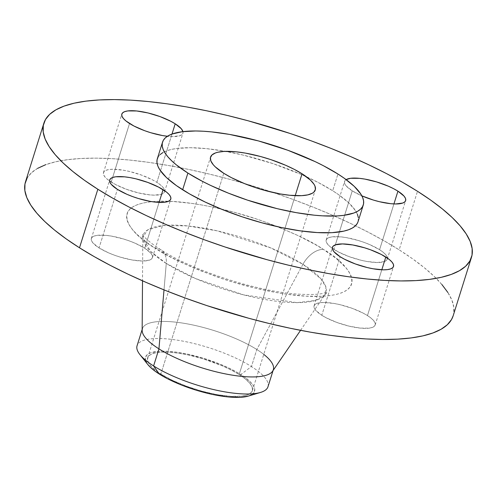 <?xml version="1.0" encoding="UTF-8"?>
<svg xmlns="http://www.w3.org/2000/svg" width="497" height="497" viewBox="0 0 497 497"><rect width="100%" height="100%" fill="white"/><g stroke="black" fill="none" stroke-linecap="round" stroke-linejoin="round"><path stroke-width="0.37" stroke-dasharray="2.48 1.86" d="M111.191 182.051A32.013 9.145 17.4 0 0 143.695 194.023A32.013 9.145 17.4 0 0 164.569 191.774A32.013 9.145 17.4 0 0 156.859 182.349L171.993 134.06L156.859 182.349L160.413 184.872L162.954 187.294L164.383 189.519L164.65 191.463L163.737 193.053L161.68 194.221L154.499 195.153L149.653 194.874L138.365 192.886L126.418 189.276L115.627 184.586L107.638 179.529L105.097 177.106L103.662 174.882L103.401 172.937L104.314 171.347L106.37 170.179L109.489 169.465L113.552 169.247L123.846 170.291L129.686 171.508L141.633 175.124L152.424 179.815L156.859 182.349A32.013 9.145 17.4 0 0 124.349 170.378A32.013 9.145 17.4 0 0 103.475 172.627A32.013 9.145 17.4 0 0 111.191 182.051L112.626 177.479L111.191 182.051M129.537 123.505L112.626 177.479L129.537 123.505M182.946 131.624A32.013 9.145 -162.6 0 1 182.921 133.227A32.013 9.145 -162.6 0 1 167.414 136.265L172.85 136.607L180.026 135.675L182.082 134.507L182.995 132.916L182.946 131.624M333.922 249.419A32.013 9.145 17.4 0 0 366.426 261.385A32.013 9.145 17.4 0 0 387.3 259.136A32.013 9.145 17.4 0 0 379.584 249.711L393.935 203.932L379.584 249.711L383.144 252.234L385.684 254.657L387.113 256.881L387.374 258.831L386.461 260.416L384.405 261.59L377.229 262.522L366.929 261.478L361.089 260.254L349.142 256.638L338.351 251.948L330.362 246.897L327.821 244.474L326.392 242.25L326.131 240.306L327.045 238.715L329.101 237.541L332.213 236.833L341.122 236.889L346.577 237.653L358.418 240.511L364.363 242.493L370.01 244.741L379.584 249.711A32.013 9.145 17.4 0 0 347.08 237.746A32.013 9.145 17.4 0 0 326.206 239.995A32.013 9.145 17.4 0 0 333.922 249.419L335.351 244.847L333.922 249.419M352.267 190.873L335.351 244.847L352.267 190.873L361.841 195.843A32.013 9.145 -162.6 0 1 352.267 190.873A32.013 9.145 -162.6 0 1 344.551 181.448A32.013 9.145 -162.6 0 1 346.136 179.61L344.477 181.759L344.738 183.704L346.167 185.928L352.267 190.873M321.795 315.284A32.013 9.145 17.4 0 0 354.299 327.25A32.013 9.145 17.4 0 0 375.173 325.001A32.013 9.145 17.4 0 0 367.463 315.576L381.808 269.79L367.463 315.576L371.017 318.099L373.558 320.522L374.986 322.746L375.254 324.69L374.34 326.281L372.284 327.448L369.165 328.163L360.257 328.101L348.969 326.119L337.016 322.503L326.231 317.813L321.795 315.284L315.694 310.339L314.266 308.109L314.005 306.164L314.918 304.58L316.974 303.406L320.093 302.698L324.15 302.474L334.45 303.518L340.29 304.742L352.236 308.351L363.027 313.042L367.463 315.576A32.013 9.145 17.4 0 0 334.953 303.611A32.013 9.145 17.4 0 0 314.079 305.854A32.013 9.145 17.4 0 0 321.795 315.284L340.141 256.738L321.795 315.284M99.065 247.916A32.013 9.145 17.4 0 0 131.575 259.881A32.013 9.145 17.4 0 0 152.449 257.632A32.013 9.145 17.4 0 0 144.733 248.208L159.077 202.428L144.733 248.208L150.833 253.153L152.262 255.377L152.523 257.322L151.61 258.912L149.554 260.086L142.378 261.012L132.078 259.974L120.231 257.117L114.291 255.135L108.638 252.886L99.065 247.916L92.97 242.971L91.541 240.747L91.274 238.802L92.187 237.212L94.244 236.038L97.362 235.329L106.271 235.385L111.719 236.15L123.567 239.007L129.512 240.989L135.159 243.238L144.733 248.208A32.013 9.145 17.4 0 0 112.229 236.243A32.013 9.145 17.4 0 0 91.355 238.492A32.013 9.145 17.4 0 0 99.065 247.916L117.416 189.369L99.065 247.916M142.161 329.48L142.415 328.666A68.598 19.594 -162.6 0 1 187.145 323.851A68.598 19.594 -162.6 0 1 256.8 349.497L302.946 264.305A22.868 14.947 -57.7 0 1 323.317 249.351A22.868 14.947 122.3 0 0 302.946 264.305L321.019 278.91L325.933 287.067L324.97 294.684L315.57 300.443L297.02 302.636L243.549 294.851L195.42 278.513L166.271 263.429A22.868 14.947 122.3 0 0 161.103 249.923A22.868 14.947 122.3 0 0 155.331 248.276C167.303 256.551 187.965 266.119 217.326 276.972C246.388 287.285 286.434 296.467 314.644 296.46C375.788 296.212 348.726 263.311 323.317 249.351L336.401 258.639L345.75 267.548L348.906 271.747L351.006 275.736L352.038 279.457L351.975 282.886L350.832 285.986L348.614 288.732L345.347 291.087L341.054 293.044L335.786 294.566L329.586 295.653L322.516 296.287L306.053 296.181L287.024 294.255L276.773 292.627L255.29 288.136L233.192 282.128L222.184 278.624L200.757 270.803L190.55 266.554L171.639 257.583L155.331 248.276L148.355 243.611L137.085 234.466L132.904 230.086L129.748 225.88L127.642 221.898L126.617 218.171L126.673 214.741L127.816 211.641L130.034 208.895L133.308 206.541L137.594 204.59L142.869 203.062L149.069 201.975L156.139 201.341L172.602 201.447L191.631 203.372L201.881 205L212.492 207.044L234.385 212.325L256.471 219.003L267.318 222.793L277.898 226.825L297.84 235.497L315.533 244.679L323.317 249.351C311.346 241.076 290.683 231.515 261.329 220.656C232.267 210.343 192.221 201.161 164.004 201.167C102.867 201.415 129.928 234.317 155.331 248.276A22.868 14.947 -57.7 0 1 161.103 249.923A22.868 14.947 -57.7 0 1 166.271 263.429A95.803 27.372 -162.6 0 1 142.819 237.597A95.803 27.372 -162.6 0 1 201.9 227.837A95.803 27.372 -162.6 0 1 302.946 264.305L256.8 349.497L251.451 366.562L240.784 374.533A57.161 16.333 17.4 0 0 172.782 351.708A57.161 16.333 17.4 0 0 147.851 364.574M139.93 354.616A68.598 19.594 -162.6 0 1 169.85 339.171A68.598 19.594 -162.6 0 1 251.451 366.562A68.598 19.594 17.4 0 0 181.796 340.923A68.598 19.594 17.4 0 0 137.066 345.738M164.004 289.881L166.271 263.429L164.004 289.881M272.573 371.24A68.598 19.594 17.4 0 0 256.8 349.497A68.598 19.594 17.4 0 0 184.455 323.379A68.598 19.594 17.4 0 0 142.154 330.368M453.152 315.825A224.079 64.02 17.4 0 0 399.159 249.836L417.505 191.289L399.159 249.836A224.079 64.02 17.4 0 0 171.62 166.073A224.079 64.02 17.4 0 0 25.502 181.803M358.039 221.718A105.178 30.05 17.4 0 0 332.698 190.749L337.941 174.018L332.698 190.749A105.178 30.05 17.4 0 0 306.289 176.677A105.178 30.05 17.4 0 0 225.514 151.361A105.178 30.05 17.4 0 0 157.307 158.816M160.866 374.024A54.875 15.68 17.4 0 0 216.593 394.537A54.875 15.68 17.4 0 0 252.377 390.685A54.875 15.68 17.4 0 0 239.15 374.521L295.199 195.675L239.15 374.521A54.875 15.68 17.4 0 0 183.43 354.007A54.875 15.68 17.4 0 0 147.646 357.865A54.875 15.68 17.4 0 0 160.866 374.024L213.561 205.87L160.866 374.024L152.362 367.587L148.945 363.587L147.485 359.99L148.044 356.952L150.603 354.572L155.058 352.951L161.239 352.149L168.918 352.199L177.783 353.094L187.506 354.808L202.869 358.747L222.743 366.009L231.552 370.184L239.15 374.521L245.251 378.851L249.606 383.001L252.054 386.815L252.507 390.151L251.973 391.599L249.419 393.972L247.419 394.885L242.07 396.097L231.105 396.345L217.462 394.693L202.31 391.276L186.965 386.399L172.745 380.478L160.866 374.024M223.774 173.291L213.561 205.87L223.774 173.291M358.051 221.687L358.343 217.636M357.43 214.313L355.554 210.753L348.993 203.08L338.929 194.917L332.698 190.749L318.13 182.436L301.238 174.422L272.99 163.637L243.418 155.145L224.228 151.131L206.33 148.622L190.401 147.708L177.056 148.429L171.515 149.398L166.812 150.765L162.979 152.504M160.053 154.61L158.077 157.064M453.171 315.757L453.693 313.65L453.804 307.127L451.848 300.039L447.847 292.46M441.839 284.458L433.881 276.115L424.047 267.504L412.435 258.72L399.159 249.836L384.336 240.946L368.122 232.13L350.671 223.476L332.139 215.064L312.719 206.976L292.59 199.291L271.952 192.084L250.997 185.424L229.931 179.374L208.951 173.993L188.264 169.334L168.073 165.439L148.566 162.345L129.934 160.084L112.353 158.68L96.002 158.145L81.023 158.481L67.573 159.686L55.776 161.755L45.743 164.656M37.579 168.371L31.354 172.857L27.136 178.075M302.946 264.305A95.803 27.372 -162.6 0 1 324.97 294.684A95.803 27.372 -162.6 0 1 259.738 298.523A95.803 27.372 -162.6 0 1 166.271 263.429L150.485 251.283L142.819 237.597L147.559 229.956L162.805 225.57L187.574 225.905L217.295 230.869L270.84 247.966L302.946 264.305M267.982 386.765A68.598 19.594 17.4 0 0 251.451 366.562L256.8 349.497A68.598 19.594 -162.6 0 1 263.758 354.373M248.376 396.078A57.161 16.333 17.4 0 0 240.784 374.533L251.451 366.562A68.598 19.594 -162.6 0 1 260.565 392.419M248.407 396.072L249.395 395.742M251.476 394.792L254.141 392.319L254.725 389.145L254.228 387.337L253.203 385.405L249.643 381.236L244.17 376.801L237.001 372.265L228.415 367.805L218.736 363.599L202.987 358.101L186.984 353.994L176.857 352.211L167.619 351.28L159.624 351.23L150.628 352.802L146.957 354.895L145.323 357.734L145.795 361.207M146.814 363.139L147.833 364.556M164.569 191.774L182.921 133.227M387.3 259.136L405.645 200.589M375.173 325.001L393.525 266.454M152.449 257.632L170.794 199.086M300.567 330.343L324.97 294.684L327.473 292.13L322.876 293.447C317.943 294.448 310.749 294.727 301.288 294.286C261.372 292.801 193.625 271.312 161.003 249.861C153.051 244.717 147.541 240.418 144.459 236.957L142.223 234.075L142.819 237.597L142.509 280.811M252.377 390.685L315.284 189.947M147.646 357.865L210.548 157.127M273.331 369.693L273.077 370.507M91.355 238.492L109.7 179.945M314.079 305.854L332.431 247.307M326.206 239.995L344.551 181.448M103.475 172.627L121.827 114.08"/><path stroke-width="0.75" d="M167.414 136.265A32.013 9.145 -162.6 0 1 129.537 123.505A32.013 9.145 -162.6 0 1 121.827 114.08A32.013 9.145 -162.6 0 1 142.701 111.831A32.013 9.145 -162.6 0 1 175.205 123.796L171.993 134.06L175.205 123.796A32.013 9.145 -162.6 0 1 182.946 131.624L181.306 128.742L175.205 123.796L170.769 121.268L159.984 116.578L148.031 112.962L136.743 110.98L127.835 110.918L124.716 111.632L122.66 112.8L121.746 114.391L122.013 116.335L123.442 118.559L125.983 120.982L133.973 126.039L144.764 130.73L150.703 132.711L162.55 135.563L167.998 136.327M397.935 191.165A32.013 9.145 -162.6 0 1 405.645 200.589A32.013 9.145 -162.6 0 1 361.859 195.849L373.433 200.074L379.441 201.707L390.729 203.695L395.575 203.969L402.756 203.043L404.813 201.869L405.726 200.279L405.459 198.334L404.03 196.11L397.935 191.165L393.5 188.636L388.362 186.195L376.769 181.964L364.922 179.106L359.474 178.342L350.565 178.286L346.136 179.61A32.013 9.145 -162.6 0 1 397.935 191.165L393.935 203.932L397.935 191.165M385.809 257.03A32.013 9.145 -162.6 0 1 393.525 266.454A32.013 9.145 -162.6 0 1 372.651 268.703A32.013 9.145 -162.6 0 1 340.141 256.738L344.576 259.266L355.367 263.957L367.314 267.572L373.154 268.79L383.448 269.834L387.511 269.616L390.63 268.902L392.686 267.734L393.599 266.143L393.338 264.199L391.903 261.975L389.362 259.552L381.373 254.495L370.582 249.805L364.643 247.823L352.795 244.971L342.501 243.928L335.32 244.859L333.263 246.027L332.35 247.618L332.617 249.562L334.046 251.786L340.141 256.738A32.013 9.145 -162.6 0 1 332.431 247.307A32.013 9.145 -162.6 0 1 353.305 245.058A32.013 9.145 -162.6 0 1 385.809 257.03L381.808 269.79L385.809 257.03M163.078 189.661A32.013 9.145 -162.6 0 1 170.794 199.086A32.013 9.145 -162.6 0 1 149.92 201.335A32.013 9.145 -162.6 0 1 117.416 189.369L126.99 194.339L132.637 196.588L138.582 198.57L150.423 201.428L155.878 202.192L164.787 202.248L167.899 201.54L169.955 200.366L170.869 198.775L170.608 196.831L169.179 194.607L166.638 192.184L158.649 187.133L147.857 182.442L135.911 178.827L130.071 177.603L124.623 176.839L115.714 176.783L112.595 177.491L110.539 178.665L109.626 180.256L109.887 182.2L111.316 184.424L117.416 189.369A32.013 9.145 -162.6 0 1 109.7 179.945A32.013 9.145 -162.6 0 1 130.574 177.696A32.013 9.145 -162.6 0 1 163.078 189.661L159.077 202.428L163.078 189.661M142.161 329.48L137.066 345.738A68.598 19.594 17.4 0 0 153.598 365.935A68.598 19.594 -162.6 0 1 139.93 354.616L147.851 364.574A57.161 16.333 17.4 0 0 159.239 374.011L153.598 365.935L158.947 348.869A68.598 19.594 -162.6 0 1 142.415 328.666M142.509 280.811L142.154 330.368A68.598 19.594 17.4 0 0 158.947 348.869L164.004 289.881L158.947 348.869A68.598 19.594 17.4 0 0 225.868 373.993A68.598 19.594 17.4 0 0 272.573 371.24L300.567 330.343M97.841 189.245A224.079 64.02 -162.6 0 1 43.848 123.256A224.079 64.02 -162.6 0 1 189.966 107.526A224.079 64.02 -162.6 0 1 417.505 191.289L430.781 200.173L442.392 208.957L452.227 217.568L460.185 225.911L466.198 233.913L470.193 241.492L472.15 248.581L472.038 255.104L469.864 261.006L465.646 266.224L459.421 270.71L451.257 274.425L441.224 277.332L429.427 279.395L415.977 280.6L400.998 280.935L384.647 280.401L367.066 278.997L348.434 276.736L328.927 273.642L308.736 269.747L288.049 265.087L267.069 259.707L225.048 246.997L204.41 239.79L184.281 232.105L164.861 224.017L146.329 215.605L128.878 206.951L112.664 198.135L97.841 189.245L84.565 180.361L72.953 171.577L63.119 162.966L55.161 154.623L49.153 146.621L45.152 139.042L43.196 131.953L43.307 125.43L45.488 119.528L49.706 114.31L55.925 109.818L64.094 106.109L74.121 103.202L85.919 101.139L99.369 99.934L114.347 99.599L130.705 100.133L148.28 101.537L166.917 103.798L186.418 106.892L206.615 110.788L227.297 115.447L248.276 120.827L290.298 133.538L310.942 140.744L331.07 148.429L350.491 156.518L369.016 164.929L386.473 173.583L402.688 182.399L417.505 191.289A224.079 64.02 -162.6 0 1 471.498 257.278A224.079 64.02 -162.6 0 1 325.38 273.008A224.079 64.02 -162.6 0 1 97.841 189.245L79.495 247.792L97.841 189.245M43.848 123.256L25.502 181.803A224.079 64.02 17.4 0 0 79.495 247.792A224.079 64.02 17.4 0 0 307.034 331.555A224.079 64.02 17.4 0 0 453.152 315.825L471.498 257.278M187.891 173.062A105.178 30.05 -162.6 0 1 162.55 142.086A105.178 30.05 -162.6 0 1 231.136 134.699A105.178 30.05 -162.6 0 1 337.941 174.018L344.172 178.187L354.237 186.35L360.791 194.023L362.673 197.582L363.587 200.912L363.537 203.975L362.512 206.74L360.536 209.194L357.616 211.3L353.783 213.045L343.533 215.375L337.221 215.94L322.516 215.847L314.266 215.189L296.361 212.673L277.171 208.659L247.599 200.167L228.465 193.178L210.653 185.437L202.459 181.374L187.891 173.062L176.211 164.768L171.595 160.724L167.862 156.81L165.041 153.051L163.159 149.498L162.246 146.168L162.295 143.105L163.314 140.334L165.296 137.886L168.216 135.78L172.049 134.035L182.3 131.705L195.638 130.978L203.316 131.233L211.567 131.891L229.471 134.401L258.502 140.943L287.918 150.293L315.179 161.643L323.373 165.706L337.941 174.018A105.178 30.05 -162.6 0 1 363.282 204.994A105.178 30.05 -162.6 0 1 294.696 212.374A105.178 30.05 -162.6 0 1 187.891 173.062L182.654 189.786L187.891 173.062M162.55 142.086L157.307 158.816A105.178 30.05 17.4 0 0 182.654 189.786A105.178 30.05 17.4 0 0 289.453 229.105A105.178 30.05 17.4 0 0 358.039 221.718L363.282 204.994M302.058 173.788A54.875 15.68 -162.6 0 1 315.284 189.947A54.875 15.68 -162.6 0 1 279.5 193.805A54.875 15.68 -162.6 0 1 223.774 173.291A54.875 15.68 -162.6 0 1 210.548 157.127A54.875 15.68 -162.6 0 1 246.332 153.275A54.875 15.68 -162.6 0 1 302.058 173.788L295.199 195.675L302.058 173.788L294.46 169.452L285.645 165.271L270.908 159.649L260.614 156.536L245.468 153.119L236.125 151.809L224.147 151.417L217.966 152.219L215.505 152.927L211.983 154.94L210.417 157.661L210.871 160.997L213.319 164.811L215.269 166.855L223.774 173.291L231.372 177.628L244.94 183.784L254.924 187.431L265.218 190.544L280.364 193.96L289.708 195.271L301.685 195.663L307.867 194.861L312.321 193.24L313.849 192.14L315.415 189.419L314.961 186.083L313.98 184.225L310.563 180.225L302.058 173.788M158.077 157.064L157.052 159.835L157.002 162.898L157.916 166.222L159.798 169.781L166.352 177.454L176.416 185.617L189.605 193.96L205.41 202.161L223.221 209.908L242.362 216.897L262.087 222.861L281.637 227.576L300.275 230.857L317.272 232.571L331.977 232.671L343.831 231.13L348.54 229.769L352.373 228.03L355.293 225.918L357.275 223.47L358.051 221.687M358.343 217.636L357.43 214.313M162.979 152.504L160.053 154.61M27.136 178.075L24.962 183.977L24.85 190.5L26.807 197.589L30.802 205.168L36.815 213.17L44.773 221.513L54.608 230.123L66.219 238.908L79.495 247.792L94.312 256.682L110.527 265.497L127.984 274.158L146.509 282.569L165.93 290.652L186.058 298.337L206.702 305.543L248.724 318.254L269.703 323.634L290.385 328.293L310.582 332.189L330.083 335.282L348.72 337.544L366.295 338.948L382.653 339.482L397.631 339.147L411.081 337.941L422.879 335.879L432.906 332.971L441.075 329.262L447.294 324.771L451.512 319.552L453.171 315.757M447.847 292.46L441.839 284.458M45.743 164.656L37.579 168.371M263.758 354.373A68.598 19.594 -162.6 0 1 273.331 369.693A68.598 19.594 -162.6 0 1 228.601 374.508A68.598 19.594 -162.6 0 1 158.947 348.869L153.598 365.935A68.598 19.594 17.4 0 0 223.252 391.58A68.598 19.594 17.4 0 0 267.982 386.765L273.077 370.507M260.565 392.419A68.598 19.594 -162.6 0 1 153.598 365.935L159.239 374.011A57.161 16.333 17.4 0 0 248.376 396.078L260.565 392.419M147.833 364.556L150.38 367.308L155.847 371.744L167.154 378.528L181.287 384.945L197.036 390.443L213.033 394.55L227.918 396.904L240.393 397.314L248.407 396.072M249.395 395.742L251.476 394.792M145.795 361.207L146.814 363.139"/></g></svg>
